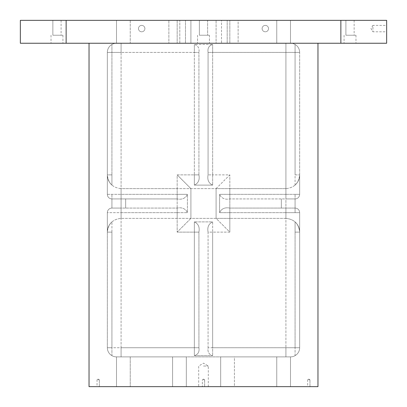 <?xml version="1.0" encoding="UTF-8"?>
<svg xmlns="http://www.w3.org/2000/svg" width="407" height="407" viewBox="0 0 407 407"><rect width="100%" height="100%" fill="white"/><g stroke="black" fill="none" stroke-linecap="round" stroke-linejoin="round"><path stroke-width="0.31" stroke-dasharray="2.04 1.53" d="M66.138 20.35L66.138 43.244L20.35 43.244L20.35 20.35L340.863 20.35L340.863 43.244L386.65 43.244L386.65 20.35L340.863 20.35M203.5 366.046L208.308 366.046L203.5 366.046M203.5 386.65L198.692 386.65L203.5 386.65M98.189 379.782L99.333 379.782L98.189 379.782M107.346 194.343L107.346 52.401L111.925 52.401L107.346 52.401A9.158 9.158 0 0 1 111.925 44.47A9.158 9.158 0 0 0 107.346 52.401A9.158 9.158 0 0 1 116.504 43.244L130.24 43.244L116.504 43.244A9.158 9.158 0 0 0 107.346 52.401L121.083 52.401L107.346 52.401A9.158 9.158 0 0 1 111.925 44.47L111.925 174.883L111.925 44.47A9.158 9.158 0 0 0 107.346 52.401L107.346 174.883L111.925 174.883L107.346 174.883A13.736 13.736 0 0 0 111.925 185.119A13.736 13.736 0 0 1 107.346 174.883A13.736 13.736 0 0 0 111.925 185.119L111.925 174.883L111.925 185.119A13.736 13.736 0 0 1 107.346 174.883C108.176 183.211 112.754 187.79 121.083 188.619L177.172 188.619L121.083 188.619L121.083 218.381L121.083 188.619C112.754 187.79 108.176 183.211 107.346 174.883L107.346 52.401A9.158 9.158 0 0 1 116.504 43.244L130.24 43.244L116.504 43.244L116.504 20.35L177.172 20.35L116.504 20.35L116.504 43.244L130.24 43.244L116.504 43.244A9.158 9.158 0 0 0 107.346 52.401L107.346 194.343A4.579 4.579 0 0 0 111.925 198.921L111.925 194.343L111.925 198.921L125.661 198.921L111.925 198.921L121.083 198.921L111.925 198.921L111.925 208.079A4.579 4.579 0 0 0 107.346 212.658L107.346 347.731A9.158 9.158 0 0 0 111.925 355.662L111.925 221.881L111.925 232.117L107.346 232.117L107.346 212.658A4.579 4.579 0 0 1 111.925 208.079L111.925 198.921A4.579 4.579 0 0 1 107.346 194.343L107.346 174.883L107.346 194.343A4.579 4.579 0 0 0 111.925 198.921A4.579 4.579 0 0 1 107.346 194.343L177.172 194.343L177.172 174.883L194.343 174.883L194.343 52.401L121.083 52.401L121.083 198.921L125.661 198.921L121.083 198.921L121.083 194.343L107.346 194.343A4.579 4.579 0 0 0 111.925 198.921M107.346 232.117L111.925 232.117L111.925 347.731L107.346 347.731L111.925 347.731L111.925 355.662A9.158 9.158 0 0 1 107.346 347.731L107.346 232.117C108.176 223.789 112.754 219.21 121.083 218.381C112.754 219.21 108.176 223.789 107.346 232.117L107.346 347.731L121.083 347.731L121.083 208.079L111.925 208.079L177.172 208.079C182.138 207.148 185.551 208.674 187.408 212.658L187.408 194.343C185.531 198.331 182.117 199.857 177.172 198.921C182.138 199.852 185.551 198.326 187.408 194.343L187.408 212.658C185.531 208.669 182.117 207.143 177.172 208.079L111.925 208.079L121.083 208.079L121.083 212.658L107.346 212.658A4.579 4.579 0 0 1 111.925 208.079A4.579 4.579 0 0 0 107.346 212.658L177.172 212.658L177.172 232.117L190.908 218.381L190.908 188.619L190.908 218.381L190.908 188.619L190.908 218.381L121.083 218.381L216.092 218.381L216.092 188.619L216.092 218.381L216.092 188.619L229.828 188.619L177.172 188.619L216.092 188.619L216.092 218.381L229.828 232.117L212.658 232.117L212.658 221.881C208.669 223.758 207.143 227.172 208.079 232.117L208.079 232.117C207.148 227.152 208.674 223.738 212.658 221.881L194.343 221.881L212.658 221.881L212.658 232.117L229.828 232.117L229.828 212.658L229.828 232.117L216.092 218.381L190.908 218.381L177.172 232.117L177.172 212.658L121.083 212.658L121.083 347.731L194.343 347.731L194.343 232.117L177.172 232.117L198.921 232.117C199.852 227.152 198.326 223.738 194.343 221.881C198.331 223.758 199.857 227.172 198.921 232.117L194.343 232.117L194.343 221.881L194.343 347.731L121.083 347.731L121.083 356.888L290.496 356.888L290.496 386.65L276.76 386.65L290.496 386.65L290.496 356.888L290.496 386.65L276.76 386.65L290.496 386.65L290.496 356.888L220.67 356.888L234.407 356.888L220.67 356.888L220.67 386.65L220.67 356.888L234.407 356.888L172.593 356.888L186.33 356.888L186.33 386.65L172.593 386.65L186.33 386.65L186.33 356.888L186.33 386.65L186.33 356.888L116.504 356.888L116.504 386.65L130.24 386.65L116.504 386.65L116.504 356.888L116.504 386.65L130.24 386.65L116.504 386.65L116.504 356.888L130.24 356.888L116.504 356.888L130.24 356.888L116.504 356.888L121.083 356.888L121.083 347.731L107.346 347.731L107.346 232.117A13.736 13.736 0 0 1 111.925 221.881A13.736 13.736 0 0 0 107.346 232.117A13.736 13.736 0 0 1 111.925 221.881M299.654 52.401A9.158 9.158 0 0 0 295.075 44.47A9.158 9.158 0 0 1 299.654 52.401L295.075 52.401L295.075 174.883L299.654 174.883L295.075 174.883L295.075 185.119A13.736 13.736 0 0 0 299.654 174.883C298.824 183.211 294.246 187.79 285.918 188.619L285.918 218.381L229.828 218.381L285.918 218.381L285.918 188.619L229.828 188.619L229.828 218.381L216.092 218.381L229.828 218.381L229.828 188.619L285.918 188.619C294.246 187.79 298.824 183.211 299.654 174.883L299.654 194.343A4.579 4.579 0 0 1 295.075 198.921L295.075 194.343L295.075 198.921L229.828 198.921C224.862 199.852 221.449 198.326 219.592 194.343C221.469 198.331 224.883 199.857 229.828 198.921L295.075 198.921L285.918 198.921L295.075 198.921L295.075 212.658L295.075 198.921A4.579 4.579 0 0 0 299.654 194.343L299.654 174.883A13.736 13.736 0 0 1 295.075 185.119L295.075 44.47L295.075 52.401L299.654 52.401L299.654 194.343A4.579 4.579 0 0 1 295.075 198.921A4.579 4.579 0 0 0 299.654 194.343L229.828 194.343L229.828 198.921L229.828 194.343L219.592 194.343L219.592 212.658C221.469 208.669 224.883 207.143 229.828 208.079L295.075 208.079A4.579 4.579 0 0 1 299.654 212.658A4.579 4.579 0 0 0 295.075 208.079L229.828 208.079C224.862 207.148 221.449 208.674 219.592 212.658L219.592 194.343L229.828 194.343L229.828 174.883L229.828 194.343L285.918 194.343L285.918 198.921L285.918 194.343L299.654 194.343L295.075 194.343L299.654 194.343L299.654 52.401A9.158 9.158 0 0 0 290.496 43.244L290.496 20.35L216.092 20.35L290.496 20.35L290.496 43.244L276.76 43.244L290.496 43.244L290.496 20.35L290.496 43.244L276.76 43.244L290.496 43.244A9.158 9.158 0 0 1 299.654 52.401A9.158 9.158 0 0 0 295.075 44.47A9.158 9.158 0 0 1 299.654 52.401L212.658 52.401L285.918 52.401L285.918 194.343L285.918 52.401L299.654 52.401A9.158 9.158 0 0 0 290.496 43.244M177.172 198.921L125.661 198.921L177.172 198.921L177.172 194.343L121.083 194.343L121.083 52.401L194.343 52.401L194.343 44.47L212.658 44.47L194.343 44.47C198.036 45.569 199.562 48.214 198.921 52.401L198.921 52.401C199.572 48.24 198.046 45.599 194.343 44.47L194.343 52.401L198.921 52.401L194.343 52.401L194.343 174.883L177.172 174.883L177.172 194.343L187.408 194.343L177.172 194.343L177.172 198.921M194.343 355.662L212.658 355.662L194.343 355.662C198.036 354.563 199.562 351.918 198.921 347.731L198.921 232.117L198.921 347.731C199.572 351.892 198.046 354.533 194.343 355.662L194.343 347.731L198.921 347.731L194.343 347.731L194.343 355.662M208.079 347.731L208.079 232.117L212.658 232.117L208.079 232.117L208.079 347.731C207.428 351.892 208.954 354.533 212.658 355.662C208.964 354.563 207.438 351.918 208.079 347.731L212.658 347.731L212.658 232.117L212.658 355.662L212.658 347.731L285.918 347.731L208.079 347.731M177.172 208.079L177.172 212.658L177.172 208.079M198.921 174.883L198.921 52.401L198.921 174.883C199.852 179.848 198.326 183.262 194.343 185.119L212.658 185.119C208.669 183.242 207.143 179.828 208.079 174.883L208.079 52.401C207.428 48.24 208.954 45.599 212.658 44.47C208.964 45.569 207.438 48.214 208.079 52.401L212.658 52.401L212.658 44.47L212.658 52.401L208.079 52.401L208.079 174.883C207.148 179.848 208.674 183.262 212.658 185.119L194.343 185.119C198.331 183.242 199.857 179.828 198.921 174.883L194.343 174.883L194.343 185.119L194.343 174.883L198.921 174.883M52.859 35.231L61.101 35.231L52.859 35.231L61.101 35.231L52.859 35.231L61.101 35.231L52.859 35.231L52.859 20.35L61.101 20.35L52.859 20.35L61.101 20.35L52.859 20.35L61.101 20.35L52.859 20.35L52.859 35.231L52.859 20.35M56.98 35.231L62.932 35.231L56.98 35.231M190.908 188.619L177.172 174.883L190.908 188.619M216.092 188.619L229.828 174.883L212.658 174.883L229.828 174.883L216.092 188.619M285.918 218.381C294.246 219.21 298.824 223.789 299.654 232.117L299.654 212.658L299.654 232.117A13.736 13.736 0 0 0 295.075 221.881L295.075 232.117L295.075 221.881A13.736 13.736 0 0 1 299.654 232.117A13.736 13.736 0 0 0 295.075 221.881A13.736 13.736 0 0 1 299.654 232.117L295.075 232.117L299.654 232.117C298.824 223.789 294.246 219.21 285.918 218.381M56.98 43.244L51.028 43.244L56.98 43.244M203.5 43.244L197.548 43.244L203.5 43.244M350.02 43.244L344.068 43.244L350.02 43.244M66.138 43.244L340.863 43.244M317.969 43.244L89.031 43.244L317.969 43.244L317.969 386.65L89.031 386.65L89.031 43.244M199.379 20.35L207.621 20.35L199.379 20.35L207.621 20.35L199.379 20.35L199.379 35.231L207.621 35.231L199.379 35.231L207.621 35.231L199.379 35.231L199.379 20.35M345.899 20.35L354.141 20.35L345.899 20.35L354.141 20.35L345.899 20.35L354.141 20.35L345.899 20.35L345.899 35.231L354.141 35.231L345.899 35.231L354.141 35.231L345.899 35.231L354.141 35.231L345.899 35.231L345.899 20.35L345.899 35.231M130.24 20.35L179.808 20.35L130.24 20.35L130.24 43.244L190.908 43.244L190.908 20.35L177.172 20.35L190.908 20.35L190.908 43.244L177.172 43.244L229.828 43.244L216.092 43.244L216.092 20.35L221.515 20.35L216.092 20.35L216.092 43.244L276.76 43.244L130.24 43.244L179.808 43.244L168.874 43.244L168.874 20.35L168.874 43.244L130.24 43.244L130.24 20.35M179.808 20.35L185.485 20.35L179.808 20.35L179.808 43.244L185.485 43.244L179.808 43.244L179.808 20.35M221.515 20.35L238.126 20.35L221.515 20.35L221.515 43.244L216.092 43.244L216.092 20.35L216.092 43.244L227.192 43.244L221.515 43.244L221.515 20.35M238.126 20.35L276.76 20.35L276.76 43.244L276.76 20.35L238.126 20.35L238.126 43.244L227.192 43.244L276.76 43.244L276.76 20.35L276.76 43.244L238.126 43.244L238.126 20.35M141.687 25.387A3.205 3.205 0 0 0 138.909 30.194A3.205 3.205 0 0 0 144.465 30.194A3.205 3.205 0 0 0 141.687 25.387A3.205 3.205 0 0 0 138.482 28.592A3.205 3.205 0 0 0 141.687 31.797A3.205 3.205 0 0 0 144.892 28.592A3.205 3.205 0 0 0 141.687 25.387M265.313 25.387A3.205 3.205 0 0 0 262.535 30.194A3.205 3.205 0 0 0 268.091 30.194A3.205 3.205 0 0 0 265.313 25.387A3.205 3.205 0 0 0 262.108 28.592A3.205 3.205 0 0 0 265.313 31.797A3.205 3.205 0 0 0 268.518 28.592A3.205 3.205 0 0 0 265.313 25.387M386.65 25.387L386.65 31.797L386.65 25.387L372.914 25.387L372.914 31.797L372.914 25.387L370.986 28.592L372.914 31.797L386.65 31.797M116.504 43.244L116.504 20.35L116.504 43.244M190.908 43.244L190.908 20.35L190.908 43.244M234.407 386.65L220.67 386.65L220.67 356.888L220.67 386.65L276.76 386.65L234.407 386.65L276.76 386.65L276.76 356.888L276.76 386.65L234.407 386.65L234.407 356.888L276.76 356.888L276.76 386.65L276.76 356.888L234.407 356.888L234.407 386.65M172.593 386.65L130.24 386.65L172.593 386.65L172.593 356.888L172.593 386.65L172.593 356.888L172.593 386.65L130.24 386.65L172.593 386.65M299.654 347.731L299.654 232.117L299.654 347.731A9.158 9.158 0 0 1 295.075 355.662A9.158 9.158 0 0 0 299.654 347.731A9.158 9.158 0 0 1 295.075 355.662L295.075 347.731L295.075 355.662A9.158 9.158 0 0 0 299.654 347.731L285.918 347.731L299.654 347.731L295.075 347.731L295.075 232.117L295.075 347.731L299.654 347.731L299.654 212.658L299.654 347.731A9.158 9.158 0 0 1 290.496 356.888L285.918 356.888L290.496 356.888A9.158 9.158 0 0 0 299.654 347.731A9.158 9.158 0 0 1 290.496 356.888A9.158 9.158 0 0 0 299.654 347.731M107.346 347.731A9.158 9.158 0 0 0 116.504 356.888A9.158 9.158 0 0 1 107.346 347.731A9.158 9.158 0 0 0 116.504 356.888A9.158 9.158 0 0 1 107.346 347.731A9.158 9.158 0 0 0 111.925 355.662M295.075 208.079A4.579 4.579 0 0 1 299.654 212.658A4.579 4.579 0 0 0 295.075 208.079A4.579 4.579 0 0 1 299.654 212.658L295.075 212.658L299.654 212.658A4.579 4.579 0 0 0 295.075 208.079M130.24 356.888L172.593 356.888L130.24 356.888L130.24 386.65L130.24 356.888M98.189 386.65L97.044 386.65L98.189 386.65M308.811 386.65L307.667 386.65L308.811 386.65M308.811 379.782L309.956 379.782L308.811 379.782M203.5 379.782L204.645 379.782L203.5 379.782M203.5 35.231L209.452 35.231L203.5 35.231M350.02 35.231L355.972 35.231L350.02 35.231M212.658 174.883L212.658 52.401L212.658 185.119L212.658 174.883L208.079 174.883L212.658 174.883M285.918 212.658L219.592 212.658L229.828 212.658L229.828 208.079L229.828 212.658L285.918 212.658L285.918 347.731L285.918 208.079L285.918 212.658L299.654 212.658L285.918 212.658M125.661 208.079L125.661 198.921L125.661 208.079M107.346 212.658A4.579 4.579 0 0 1 111.925 208.079M177.172 212.658L187.408 212.658L177.172 212.658M281.339 208.079L281.339 198.921L281.339 208.079M295.075 185.119A13.736 13.736 0 0 0 299.654 174.883M285.918 356.888L285.918 347.731L285.918 356.888M185.485 43.244L185.485 20.35L185.485 43.244M227.192 43.244L227.192 20.35L227.192 43.244M229.828 43.244L229.828 20.35L229.828 43.244M177.172 20.35L177.172 43.244L177.172 20.35M177.172 218.381L177.172 188.619L177.172 218.381M121.083 52.401L121.083 43.244L121.083 52.401M285.918 52.401L285.918 43.244L285.918 52.401M208.308 386.65L208.308 366.046L203.5 363.156L198.692 366.046L198.692 386.65M99.333 386.65L99.333 379.782L99.333 386.65L99.333 379.782L98.189 379.095L97.044 379.782L98.189 379.095L99.333 379.782L98.189 379.095L97.044 379.782L97.044 386.65M309.956 386.65L309.956 379.782L309.956 386.65L309.956 379.782L308.811 379.095L307.667 379.782L308.811 379.095L309.956 379.782L308.811 379.095L307.667 379.782L307.667 386.65M203.5 379.095L202.355 379.782L202.355 386.65L202.355 379.782L203.5 379.095L204.645 379.782L204.645 386.65L204.645 379.782L203.5 379.095M61.101 20.35L61.101 35.231M51.028 35.231L51.028 43.244M62.932 35.231L62.932 43.244M207.621 20.35L207.621 35.231L207.621 20.35M197.548 35.231L197.548 43.244L197.548 35.231M209.452 35.231L209.452 43.244L209.452 35.231M354.141 20.35L354.141 35.231M344.068 35.231L344.068 43.244M355.972 35.231L355.972 43.244"/><path stroke-width="0.61" d="M20.35 43.244L66.138 43.244L66.138 20.35L20.35 20.35L20.35 43.244M340.863 20.35L340.863 43.244L386.65 43.244L386.65 20.35L66.138 20.35M340.863 43.244L66.138 43.244M317.969 43.244L317.969 386.65L89.031 386.65L89.031 43.244"/></g></svg>
